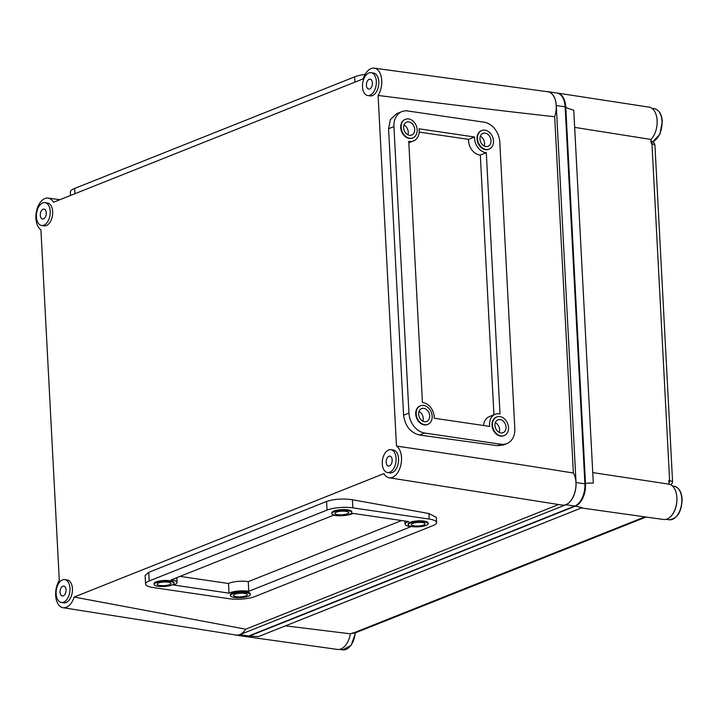 <?xml version="1.0" encoding="UTF-8"?>
<svg xmlns="http://www.w3.org/2000/svg" width="718" height="718" viewBox="0 0 718 718"><rect width="100%" height="100%" fill="white"/><g stroke="black" fill="none" stroke-linecap="round" stroke-linejoin="round"><path stroke-width="1.08" d="M345.986 511.351A6.929 1.804 177 0 0 338.708 511.539A6.929 1.804 177 0 0 334.929 513.361A6.929 1.804 177 0 0 337.702 514.653A6.929 1.804 177 0 0 344.981 514.456A6.929 1.804 177 0 0 348.76 512.634A6.929 1.804 177 0 0 345.986 511.351M335.853 515.389A10.007 2.612 177 0 0 346.381 515.111A10.007 2.612 177 0 0 351.838 512.472A10.007 2.612 177 0 0 347.835 510.615A10.007 2.612 177 0 0 337.307 510.893A10.007 2.612 177 0 0 331.851 513.523A10.007 2.612 177 0 0 335.853 515.389M351.838 512.472L351.802 511.737A10.007 2.612 177 0 0 347.79 509.87A10.007 2.612 177 0 0 337.272 510.148A10.007 2.612 177 0 0 331.815 512.778L331.851 513.523M168.191 582.19A6.929 1.804 177 0 0 160.904 582.388A6.929 1.804 177 0 0 157.125 584.21A6.929 1.804 177 0 0 159.899 585.493A6.929 1.804 177 0 0 167.186 585.305A6.929 1.804 177 0 0 170.965 583.483A6.929 1.804 177 0 0 168.191 582.19M158.059 586.229A10.007 2.612 177 0 0 168.577 585.951A10.007 2.612 177 0 0 174.034 583.321A10.007 2.612 177 0 0 170.031 581.454A10.007 2.612 177 0 0 159.513 581.733A10.007 2.612 177 0 0 154.047 584.371A10.007 2.612 177 0 0 158.059 586.229M174.034 583.321L173.998 582.576A10.007 2.612 177 0 0 169.995 580.718A10.007 2.612 177 0 0 159.468 580.997A10.007 2.612 177 0 0 154.011 583.626L154.047 584.371M244.515 593.409A6.929 1.804 177 0 0 237.227 593.598A6.929 1.804 177 0 0 233.449 595.419A6.929 1.804 177 0 0 236.222 596.712A6.929 1.804 177 0 0 243.51 596.523A6.929 1.804 177 0 0 247.288 594.701A6.929 1.804 177 0 0 244.515 593.409M234.382 597.448A10.007 2.612 177 0 0 244.91 597.17A10.007 2.612 177 0 0 250.367 594.54A10.007 2.612 177 0 0 246.364 592.673A10.007 2.612 177 0 0 235.836 592.951A10.007 2.612 177 0 0 230.379 595.581A10.007 2.612 177 0 0 234.382 597.448M250.367 594.54L250.322 593.795A10.007 2.612 177 0 0 246.319 591.928A10.007 2.612 177 0 0 235.8 592.206A10.007 2.612 177 0 0 230.343 594.845L230.379 595.581M422.319 522.56A6.929 1.804 177 0 0 415.031 522.758A6.929 1.804 177 0 0 411.252 524.58A6.929 1.804 177 0 0 414.026 525.872A6.929 1.804 177 0 0 421.313 525.675A6.929 1.804 177 0 0 425.092 523.853A6.929 1.804 177 0 0 422.319 522.56M412.186 526.599A10.007 2.612 177 0 0 422.705 526.321A10.007 2.612 177 0 0 428.161 523.691A10.007 2.612 177 0 0 424.159 521.833A10.007 2.612 177 0 0 413.631 522.112A10.007 2.612 177 0 0 408.174 524.741A10.007 2.612 177 0 0 412.186 526.599M428.161 523.691L428.125 522.946A10.007 2.612 177 0 0 424.123 521.088A10.007 2.612 177 0 0 413.595 521.367A10.007 2.612 177 0 0 408.138 523.996L408.174 524.741M333.978 515.38A13.086 3.419 -3 0 1 333.376 515.282L171.207 579.893A13.086 3.419 -3 0 1 177.077 582.415A13.086 3.419 -3 0 1 173.478 584.999L229.024 593.158A13.086 3.419 -3 0 1 248.769 591.291L410.929 526.68A13.086 3.419 -3 0 1 410.301 526.59A13.086 3.419 -3 0 1 405.06 524.158A13.086 3.419 -3 0 1 408.659 521.582L353.121 513.415A13.086 3.419 -3 0 1 333.978 515.38M408.811 121.916A6.929 5.295 68.3 0 0 406.594 122.159A6.929 5.295 68.3 0 0 403.812 129.177A6.929 5.295 68.3 0 0 409.511 135.271A6.929 5.295 68.3 0 0 411.728 135.029A6.929 5.295 68.3 0 0 414.51 128.01A6.929 5.295 68.3 0 0 408.811 121.916M409.664 138.242A10.007 7.656 68.3 0 0 412.868 137.892A10.007 7.656 68.3 0 0 416.889 127.75A10.007 7.656 68.3 0 0 408.659 118.946A10.007 7.656 68.3 0 0 405.455 119.296A10.007 7.656 68.3 0 0 401.434 129.437A10.007 7.656 68.3 0 0 409.664 138.242M405.23 119.394A10.007 7.656 68.3 0 0 404.997 119.484A10.007 7.656 68.3 0 0 400.976 129.626A10.007 7.656 68.3 0 0 409.206 138.421A10.007 7.656 68.3 0 0 412.401 138.071A10.007 7.656 68.3 0 0 412.635 137.973M423.826 408.363A6.929 5.295 68.3 0 0 421.61 408.605A6.929 5.295 68.3 0 0 418.827 415.632A6.929 5.295 68.3 0 0 424.526 421.717A6.929 5.295 68.3 0 0 426.734 421.475A6.929 5.295 68.3 0 0 429.526 414.457A6.929 5.295 68.3 0 0 423.826 408.363M424.679 424.688A10.007 7.656 68.3 0 0 427.874 424.338A10.007 7.656 68.3 0 0 431.895 414.196A10.007 7.656 68.3 0 0 423.665 405.392A10.007 7.656 68.3 0 0 420.47 405.742A10.007 7.656 68.3 0 0 416.449 415.893A10.007 7.656 68.3 0 0 424.679 424.688M420.245 405.841A10.007 7.656 68.3 0 0 420.012 405.93A10.007 7.656 68.3 0 0 415.991 416.072A10.007 7.656 68.3 0 0 424.221 424.876A10.007 7.656 68.3 0 0 427.416 424.526A10.007 7.656 68.3 0 0 427.65 424.428M500.15 419.581A6.929 5.295 68.3 0 0 497.933 419.824A6.929 5.295 68.3 0 0 495.151 426.842A6.929 5.295 68.3 0 0 500.85 432.936A6.929 5.295 68.3 0 0 503.067 432.694A6.929 5.295 68.3 0 0 505.849 425.675A6.929 5.295 68.3 0 0 500.15 419.581M501.002 435.907A10.007 7.656 68.3 0 0 504.207 435.557A10.007 7.656 68.3 0 0 508.227 425.415A10.007 7.656 68.3 0 0 499.997 416.611A10.007 7.656 68.3 0 0 496.793 416.961A10.007 7.656 68.3 0 0 492.781 427.102A10.007 7.656 68.3 0 0 501.002 435.907M496.569 417.059A10.007 7.656 68.3 0 0 496.335 417.149A10.007 7.656 68.3 0 0 492.315 427.291A10.007 7.656 68.3 0 0 500.545 436.086A10.007 7.656 68.3 0 0 503.749 435.736A10.007 7.656 68.3 0 0 503.973 435.638M485.135 133.135A6.929 5.295 68.3 0 0 482.927 133.377A6.929 5.295 68.3 0 0 480.145 140.396A6.929 5.295 68.3 0 0 485.835 146.49A6.929 5.295 68.3 0 0 488.052 146.248A6.929 5.295 68.3 0 0 490.834 139.22A6.929 5.295 68.3 0 0 485.135 133.135M485.996 149.461A10.007 7.656 68.3 0 0 489.191 149.111A10.007 7.656 68.3 0 0 493.212 138.96A10.007 7.656 68.3 0 0 484.982 130.164A10.007 7.656 68.3 0 0 481.787 130.514A10.007 7.656 68.3 0 0 477.766 140.656A10.007 7.656 68.3 0 0 485.996 149.461M481.554 130.613A10.007 7.656 68.3 0 0 481.32 130.694A10.007 7.656 68.3 0 0 477.308 140.845A10.007 7.656 68.3 0 0 485.53 149.64A10.007 7.656 68.3 0 0 488.734 149.29A10.007 7.656 68.3 0 0 488.958 149.191M409.359 141.392A13.086 10.007 -111.7 0 1 408.748 141.284L422.435 402.538A13.086 10.007 -111.7 0 1 434.184 418.235L489.73 426.402A13.086 10.007 -111.7 0 1 495.196 414.286A13.086 10.007 -111.7 0 1 499.997 413.936L486.301 152.674A13.086 10.007 -111.7 0 1 485.691 152.611A13.086 10.007 -111.7 0 1 474.562 136.985L419.016 128.818A13.086 10.007 -111.7 0 1 413.541 140.934A13.086 10.007 -111.7 0 1 409.359 141.392M493.93 414.789L480.315 155.061A13.086 10.007 -111.7 0 1 479.705 154.998A13.086 10.007 -111.7 0 1 468.567 139.364L474.562 136.985M66.056 589.846A5.008 2.944 -81.6 0 0 63.785 586.094A5.008 2.944 -81.6 0 0 60.07 592.233A5.008 2.944 -81.6 0 0 62.331 595.994A5.008 2.944 -81.6 0 0 66.056 589.846M56.148 593.795A11.551 6.803 -81.6 0 0 61.38 602.465A11.551 6.803 -81.6 0 0 69.969 588.293A11.551 6.803 -81.6 0 0 64.737 579.614A11.551 6.803 -81.6 0 0 56.148 593.795M61.38 602.465L63.839 602.824A11.551 6.803 -81.6 0 0 72.428 588.652A11.551 6.803 -81.6 0 0 67.205 579.982L64.737 579.614M392.172 459.906A5.008 2.944 -81.6 0 0 389.91 456.145A5.008 2.944 -81.6 0 0 386.185 462.293A5.008 2.944 -81.6 0 0 388.447 466.054A5.008 2.944 -81.6 0 0 392.172 459.906M382.272 463.855A11.551 6.803 -81.6 0 0 387.496 472.525A11.551 6.803 -81.6 0 0 396.085 458.344A11.551 6.803 -81.6 0 0 390.861 449.674A11.551 6.803 -81.6 0 0 382.272 463.855M387.496 472.525L389.964 472.884A11.551 6.803 -81.6 0 0 398.553 458.712A11.551 6.803 -81.6 0 0 393.32 450.033L390.861 449.674M372.418 82.92A5.008 2.944 -81.6 0 0 370.147 79.168A5.008 2.944 -81.6 0 0 366.431 85.307A5.008 2.944 -81.6 0 0 368.693 89.068A5.008 2.944 -81.6 0 0 372.418 82.92M362.509 86.869A11.551 6.803 -81.6 0 0 367.742 95.539A11.551 6.803 -81.6 0 0 376.331 81.358A11.551 6.803 -81.6 0 0 371.098 72.689A11.551 6.803 -81.6 0 0 362.509 86.869M367.742 95.539L370.201 95.898A11.551 6.803 -81.6 0 0 378.79 81.726A11.551 6.803 -81.6 0 0 373.566 73.056L371.098 72.689M46.293 212.869A5.008 2.944 -81.6 0 0 44.031 209.109A5.008 2.944 -81.6 0 0 40.307 215.247A5.008 2.944 -81.6 0 0 42.577 219.008A5.008 2.944 -81.6 0 0 46.293 212.869M36.394 216.809A11.551 6.803 -81.6 0 0 41.626 225.479A11.551 6.803 -81.6 0 0 50.215 211.307A11.551 6.803 -81.6 0 0 44.983 202.638A11.551 6.803 -81.6 0 0 36.394 216.809M41.626 225.479L44.085 225.847A11.551 6.803 -81.6 0 0 52.674 211.666A11.551 6.803 -81.6 0 0 47.442 202.997L44.983 202.638M74.16 597.053A16.487 9.711 98.4 0 1 63.067 607.706A16.487 9.711 98.4 0 1 55.654 595.339A16.487 9.711 98.4 0 1 59.307 580.44L40.926 229.787A16.487 9.711 98.4 0 1 35.9 218.353A16.487 9.711 98.4 0 1 48.097 198.096A16.487 9.711 98.4 0 1 53.473 202.261L363.245 78.827A16.487 9.711 98.4 0 1 374.222 68.156A16.487 9.711 98.4 0 1 381.545 78.424A16.487 9.711 98.4 0 1 378.099 95.44C443.93 103.859 502.788 110.967 554.682 116.747L573.359 473.027A18.381 10.824 98.4 0 1 575.971 482.55A18.381 10.824 98.4 0 1 562.239 505.104L389.183 477.766A16.487 9.711 98.4 0 1 383.933 473.62L74.16 597.053L245.727 629.192A18.381 10.824 98.4 0 1 236.114 635.044L63.067 607.706M573.359 473.027C521.322 464.627 462.365 455.643 396.48 446.093A16.487 9.711 98.4 0 1 401.506 457.528A16.487 9.711 98.4 0 1 389.183 477.766M70.526 195.467L70.346 192.092A21.558 5.627 -3 0 1 74.636 188.43L354.692 76.835A21.558 5.627 -3 0 1 365.166 74.358M229.275 598.722A18.471 4.82 177 0 0 255.105 596.487L432.9 525.648A18.471 4.82 177 0 0 436.58 522.507A18.471 4.82 177 0 0 429.184 519.069L352.861 507.85A18.471 4.82 177 0 0 327.031 510.085L149.236 580.934A18.471 4.82 177 0 0 145.557 584.066A18.471 4.82 177 0 0 152.952 587.504L229.275 598.722M499.8 142.164A18.471 14.136 68.3 0 0 484.094 122.186L407.77 110.967A18.471 14.136 68.3 0 0 401.865 111.613A18.471 14.136 68.3 0 0 393.931 126.61L408.937 413.056A18.471 14.136 68.3 0 0 424.643 433.035L500.976 444.254A18.471 14.136 68.3 0 0 506.881 443.607A18.471 14.136 68.3 0 0 514.815 428.61L499.8 142.164M436.58 522.507L436.311 517.355L428.897 513.523L352.43 499.737C342.809 498.409 334.184 498.983 326.582 501.469L148.779 572.318L145.108 575.558L145.557 584.066M558.586 504.53L245.727 629.192M401.865 111.613L396.677 113.677L390.368 119.619L388.573 128.737L403.579 415.192C405.105 426.061 410.436 432.685 419.581 435.054L497.403 445.681L503.426 444.981L506.881 443.607M378.099 95.44L396.48 446.093M374.222 68.156L547.825 91.76A18.381 10.824 98.4 0 1 554.682 116.747M546.721 91.608A18.471 10.878 98.4 0 1 547.906 91.671A18.471 10.878 98.4 0 1 556.27 105.546L576.033 482.532A18.471 10.878 98.4 0 1 565.91 504.745L239.794 634.685A18.471 10.878 98.4 0 1 236.168 635.152A18.471 10.878 98.4 0 1 235.019 634.874M547.906 91.671L556.773 92.972A18.471 10.878 98.4 0 1 565.138 106.847L584.892 483.833A18.471 10.878 98.4 0 1 574.777 506.046L248.652 635.986A18.471 10.878 98.4 0 1 245.035 636.453L236.168 635.152M480.315 155.061L486.301 152.674M483.6 425.496A13.086 10.007 -111.7 0 1 489.209 416.673L495.196 414.286M468.567 139.364L419.15 132.103M484.201 145.96A6.929 5.295 68.3 0 0 480.324 136.232M499.216 432.407A6.929 5.295 68.3 0 0 495.339 422.678M422.884 421.188A6.929 5.295 68.3 0 0 419.016 411.459M407.878 134.742A6.929 5.295 68.3 0 0 404.001 125.013M180.021 576.383L228.512 583.51A13.086 3.419 -3 0 1 248.257 581.643L401.613 520.541M248.257 581.643L248.769 591.291M228.512 583.51L229.024 593.158M557.078 93.026A18.471 10.878 98.4 0 1 557.428 93.071L649.054 107.144A17.878 10.528 98.4 0 1 657.114 120.561A17.878 10.528 98.4 0 1 651.02 139.454L574.66 127.382M557.428 93.071A18.471 10.878 98.4 0 1 565.757 106.937C565.793 107.619 568.459 108.705 573.763 110.195L593.301 483.097C588.078 482.963 585.475 483.241 585.511 483.923A18.471 10.878 98.4 0 1 575.387 506.136L582.119 507.653L258.534 636.579L249.272 636.076A18.471 10.878 98.4 0 1 245.691 636.552A18.471 10.878 98.4 0 1 245.341 636.498M592.754 472.597L669.086 484.174A17.878 10.528 98.4 0 1 676.868 497.538A17.878 10.528 98.4 0 1 663.611 519.491L581.356 507.949M575.387 506.136L249.272 636.076M565.757 106.937L585.511 483.923M285.504 625.836L350.384 633.815L355.904 632.648L352.951 633.034A3.078 1.777 -83.4 0 0 353.507 632.953L644.863 516.861M350.384 633.815A17.878 10.528 98.4 0 1 337.496 649.44L245.691 636.552M669.086 484.174L668.889 480.342L672.56 481.599L654.924 145.09L651.217 143.286L651.02 139.454M670.433 516.78A16.936 9.971 -81.6 0 0 676.903 499.378M556.27 105.546L565.138 106.847M239.794 634.685L248.652 635.986M565.91 504.745L574.777 506.046M576.033 482.532L584.892 483.833M388.573 128.737L393.931 126.61M403.579 415.192L408.937 413.056M419.581 435.054L424.643 433.035M497.403 445.681L500.976 444.254M428.897 513.523L429.184 519.069M352.43 499.737L352.861 507.85M326.582 501.469L327.031 510.085M148.779 572.318L149.236 580.934M74.914 193.716L74.636 188.43M354.97 82.13L354.692 76.835M669.032 483.088A3.078 1.876 -82.7 0 0 669.607 480.441L651.944 143.412A3.078 1.84 100.3 0 0 651.118 141.347M652.635 141.778A16.936 9.971 -81.6 0 0 652.725 141.742A16.936 9.971 -81.6 0 0 662.005 121.387A16.936 9.971 -81.6 0 0 654.331 108.669L651.872 108.301M355.563 632.773L351.192 645.311L342.71 649.844A16.936 9.971 -81.6 0 0 346.031 649.413A16.936 9.971 -81.6 0 0 355.231 632.863M674.121 486.239C678.869 487.441 681.526 491.731 682.1 499.1C681.651 511.907 677.352 518.791 669.194 519.751A16.936 9.971 -81.6 0 0 672.515 519.32A16.936 9.971 -81.6 0 0 681.795 498.956A16.936 9.971 -81.6 0 0 674.121 486.239L672.506 486.005M404.898 521.026L405.06 524.158M412.868 137.892L412.401 138.071M427.874 424.338L427.416 424.526M504.207 435.557L503.749 435.736M489.191 149.111L488.734 149.29M48.097 198.096L59.89 199.703M408.829 142.81L413.541 140.934M481.787 130.514L481.32 130.694M496.793 416.961L496.335 417.149M420.47 405.742L420.012 405.93M405.455 119.296L404.997 119.484M176.825 577.658L177.077 582.415M646.056 517.032L355.904 632.648M352.951 633.034L352.188 632.953M650.607 141.114C653.066 141.626 654.502 142.945 654.924 145.09M670.8 484.785L671.976 483.645L672.56 481.599M654.331 108.669C659.079 109.863 661.736 114.153 662.31 121.522L659.887 134.257L652.707 141.823M339.578 649.386L342.71 649.844M666.232 519.32L669.194 519.751"/></g></svg>
